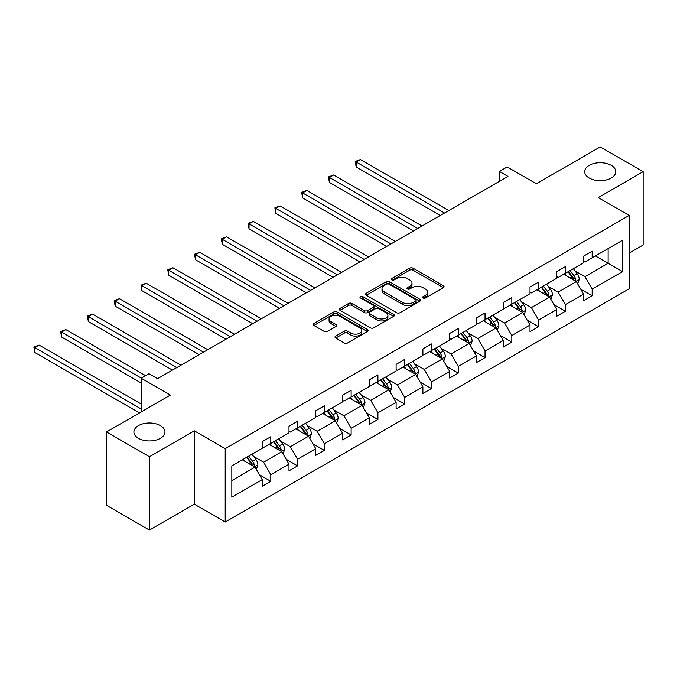 <?xml version="1.0" encoding="UTF-8"?>
<svg xmlns="http://www.w3.org/2000/svg" width="677" height="677" viewBox="0 0 677 677"><rect width="100%" height="100%" fill="white"/><g stroke="black" fill="none" stroke-linecap="round" stroke-linejoin="round"><path stroke-width="1.02" d="M160.407 425.621A15.537 8.97 0 0 0 143.473 423.675A15.537 8.97 0 0 0 133.885 431.968A15.537 8.97 0 0 0 138.43 438.307A15.537 8.97 0 0 0 155.363 440.253A15.537 8.97 0 0 0 164.96 431.968A15.537 8.97 0 0 0 160.407 425.621M611.221 165.349A15.537 8.97 0 0 0 594.288 163.402A15.537 8.97 0 0 0 584.691 171.687A15.537 8.97 0 0 0 589.244 178.034A15.537 8.97 0 0 0 606.177 179.98A15.537 8.97 0 0 0 615.774 171.687A15.537 8.97 0 0 0 611.221 165.349M423.117 297.99A1.667 0.965 0 0 0 425.469 297.99L443.376 287.657A2.386 1.379 0 0 0 444.078 286.684A2.386 1.379 0 0 0 443.376 285.711L413.046 268.194A2.386 1.379 0 0 0 409.678 268.194L391.771 278.535A1.667 0.965 0 0 0 391.281 279.212A1.667 0.965 0 0 0 391.771 279.897A1.667 0.965 0 0 0 394.132 279.897L396.451 278.56A7.625 4.401 0 0 1 407.232 278.56L409.763 280.016A7.625 4.401 0 0 1 411.997 283.13A7.625 4.401 0 0 1 409.763 286.244L407.444 287.581A1.667 0.965 0 0 0 406.953 288.258A1.667 0.965 0 0 0 407.444 288.944A1.667 0.965 0 0 0 409.805 288.944L412.115 287.607A7.625 4.401 0 0 1 422.905 287.607L425.435 289.062A7.625 4.401 0 0 1 427.661 292.176A7.625 4.401 0 0 1 425.435 295.29L423.117 296.628A1.667 0.965 0 0 0 422.626 297.313A1.667 0.965 0 0 0 423.117 297.99L423.117 296.628M629.161 253.113L643.15 245.032L643.15 171.687L600.228 146.909L536.37 183.78L507.183 166.931L499.372 171.442L499.372 181.351M149.422 530.091L194.316 504.17L194.316 430.826L149.422 456.747L149.422 530.091L106.501 505.313L106.501 431.968L170.367 395.097L141.18 378.248L141.18 411.946M149.422 456.747L106.501 431.968M335.699 336.105A2.386 1.379 0 0 0 335.005 337.078A2.386 1.379 0 0 0 335.699 338.051L344.212 342.96A2.386 1.379 0 0 0 347.58 342.96L367.467 331.485A2.386 1.379 0 0 0 368.161 330.511A2.386 1.379 0 0 0 367.467 329.538L337.129 312.021A2.386 1.379 0 0 0 333.761 312.021L313.883 323.504A2.386 1.379 0 0 0 313.18 324.478A2.386 1.379 0 0 0 313.883 325.451L324.156 331.383A2.386 1.379 0 0 0 327.524 331.383L336.037 326.475A2.386 1.379 0 0 0 336.74 325.502A2.386 1.379 0 0 0 336.037 324.528L330.943 321.583A6.372 3.681 0 0 1 329.073 318.977A6.372 3.681 0 0 1 333.008 315.584A6.372 3.681 0 0 1 339.956 316.379L359.927 327.905A6.372 3.681 0 0 1 361.789 330.511A6.372 3.681 0 0 1 357.854 333.905A6.372 3.681 0 0 1 350.906 333.109L347.58 331.188A2.386 1.379 0 0 0 344.212 331.188L335.699 336.105L335.699 338.051M141.18 378.248L148.991 373.738L157.572 378.688L507.962 176.401L499.372 171.442M194.316 430.826L225.213 448.665L629.161 215.447L629.161 288.791L225.213 522.009L225.213 448.665M643.15 171.687L598.256 197.608L629.161 215.447M396.62 312.706A2.386 1.379 0 0 0 399.989 312.706L419.867 301.223A2.386 1.379 0 0 0 420.569 300.25A2.386 1.379 0 0 0 419.867 299.276L389.537 281.767A2.386 1.379 0 0 0 386.169 281.767L366.282 293.251A2.386 1.379 0 0 0 365.588 294.224A2.386 1.379 0 0 0 366.282 295.197L396.62 312.706M361.137 298.354A1.667 0.965 0 0 1 362.83 298.582L362.83 296.602L393.667 314.407A2.386 1.379 0 0 1 394.369 315.38A2.386 1.379 0 0 1 393.667 316.354L373.78 327.837A2.386 1.379 0 0 1 370.412 327.837L340.082 310.32L340.082 308.373A2.386 1.379 0 0 0 339.38 309.347A2.386 1.379 0 0 0 340.082 310.32M340.082 308.373L348.587 303.465A2.386 1.379 0 0 1 351.964 303.465L364.26 310.565A2.386 1.379 0 0 0 367.636 310.565L373.281 307.307A2.386 1.379 0 0 0 373.975 306.334A2.386 1.379 0 0 0 373.281 305.361L360.469 297.965A1.667 0.965 0 0 1 359.986 297.288A1.667 0.965 0 0 1 361.01 296.399A1.667 0.965 0 0 1 362.83 296.602M231.822 465.861L262.211 448.318L262.211 441.675L270.792 436.724L270.792 443.359L288.986 432.857L288.986 426.214L297.575 421.263L297.575 427.898L315.77 417.396L315.77 410.753L324.351 405.802L324.351 412.437L342.554 401.935L342.554 395.292L351.135 390.333L351.135 396.976L369.329 386.474L369.329 379.831L377.918 374.872L377.918 381.515L396.113 371.013L396.113 364.37L404.694 359.411L404.694 366.054L422.897 355.543L422.897 348.909L431.477 343.95L431.477 350.593L449.672 340.082L449.672 333.448L458.261 328.489L458.261 335.132L476.456 324.622L476.456 317.987L485.037 313.028L485.037 319.671L503.239 309.161L503.239 302.517L511.82 297.567L511.82 304.21L530.015 293.7L530.015 287.056L538.604 282.106L538.604 288.74L556.799 278.239L556.799 271.595L565.38 266.645L565.38 273.28L583.582 262.778L583.582 256.134L592.163 251.184L592.163 257.819L622.552 240.276L622.552 271.595L592.163 289.138L592.163 295.781L583.582 300.74L583.582 294.097L565.38 304.599L565.38 311.242L556.799 316.201L556.799 309.558L538.604 320.069L538.604 326.703L530.015 331.662L530.015 325.019L511.82 335.53L511.82 342.164L503.239 347.123L503.239 340.48L485.037 350.991L485.037 357.625L476.456 362.584L476.456 355.941L458.261 366.452L458.261 373.095L449.672 378.045L449.672 371.402L431.477 381.913L431.477 388.556L422.897 393.506L422.897 386.872L404.694 397.374L404.694 404.017L396.113 408.967L396.113 402.333L377.918 412.835L377.918 419.478L369.329 424.428L369.329 417.794L351.135 428.296L351.135 434.939L342.554 439.898L342.554 433.255L324.351 443.757L324.351 450.4L315.77 455.359L315.77 448.716L297.575 459.218L297.575 465.861L288.986 470.82L288.986 464.177L270.792 474.687L270.792 481.322L262.211 486.281L262.211 479.638L231.822 497.18L231.822 465.861M269.074 444.357L281.776 451.686L263.581 462.196L253.647 456.459M263.581 462.196L270.792 474.687M281.776 451.686L288.986 464.177M262.211 446.735L263.581 447.522L270.792 443.359M295.857 428.888L308.56 436.225L290.365 446.735L280.43 440.998M290.365 446.735L297.575 459.218M308.56 436.225L315.77 448.716M288.986 431.274L290.365 432.061L297.575 427.898M322.641 413.427L335.343 420.764L317.141 431.274L307.206 425.537M317.141 431.274L324.351 443.757M335.343 420.764L342.554 433.255M315.77 415.805L317.141 416.6L324.351 412.437M349.417 397.966L362.119 405.303L343.924 415.813L333.989 410.076M343.924 415.813L351.135 428.296M362.119 405.303L369.329 417.794M342.554 400.344L343.924 401.139L351.135 396.976M376.2 382.505L388.903 389.842L370.708 400.344L360.773 394.615M370.708 400.344L377.918 412.835M388.903 389.842L396.113 402.333M369.329 384.883L370.708 385.678L377.918 381.515M402.976 367.044L415.686 374.381L397.484 384.883L387.549 379.145M397.484 384.883L404.694 397.374M415.686 374.381L422.897 386.872M396.113 369.422L397.484 370.217L404.694 366.054M429.76 351.583L442.462 358.92L424.267 369.422L414.332 363.684M424.267 369.422L431.477 381.913M442.462 358.92L449.672 371.402M422.897 353.961L424.267 354.756L431.477 350.593M456.543 336.122L469.246 343.459L451.051 353.961L441.116 348.223M451.051 353.961L458.261 366.452M469.246 343.459L476.456 355.941M449.672 338.5L451.051 339.295L458.261 335.132M483.319 320.661L496.029 327.998L477.827 338.5L467.892 332.762M477.827 338.5L485.037 350.991M496.029 327.998L503.239 340.48M476.456 323.039L477.827 323.834L485.037 319.671M510.103 305.2L522.805 312.529L504.61 323.039L494.675 317.301M504.61 323.039L511.82 335.53M522.805 312.529L530.015 325.019M503.239 307.578L504.61 308.365L511.82 304.21M536.886 289.739L549.589 297.068L531.394 307.578L521.451 301.84M531.394 307.578L538.604 320.069M549.589 297.068L556.799 309.558M530.015 292.117L531.394 292.904L538.604 288.74M563.662 274.278L576.372 281.607L558.17 292.117L548.235 286.379M558.17 292.117L565.38 304.599M576.372 281.607L583.582 294.097M556.799 276.656L558.17 277.443L565.38 273.28M595.422 255.94L608.132 263.268L584.953 276.656L575.018 270.918M584.953 276.656L592.163 289.138M622.552 271.595L608.132 263.268L608.132 248.603L622.552 240.276M194.316 504.17L225.213 522.009M583.582 261.187L584.953 261.982L592.163 257.819M231.822 480.535L255.001 467.147L242.298 459.818M255.001 467.147L262.211 479.638M580.748 289.189L592.163 295.781M553.964 304.65L565.38 311.242M527.188 320.111L538.604 326.703M500.405 335.58L511.82 342.164M473.621 351.041L485.037 357.625M446.845 366.502L458.261 373.095M420.062 381.963L431.477 388.556M393.278 397.424L404.694 404.017M366.502 412.885L377.918 419.478M339.719 428.346L351.135 434.939M312.935 443.807L324.351 450.4M286.159 459.268L297.575 465.861M259.376 474.729L270.792 481.322M423.777 298.227L425.435 297.271A7.625 4.401 0 0 0 427.661 294.156L427.661 292.176M411.997 283.13L411.997 285.11A7.625 4.401 0 0 1 409.763 288.224L408.113 289.181M443.342 287.674L413.046 270.182A2.386 1.379 0 0 0 409.678 270.182L392.44 280.134M419.842 301.24L389.537 283.748A2.386 1.379 0 0 0 386.169 283.748L366.316 295.214L366.282 293.251M415.661 300.935A1.667 0.965 0 0 0 416.143 300.25A1.667 0.965 0 0 0 415.661 299.572L389.03 284.196A1.667 0.965 0 0 0 386.677 284.196L384.231 285.609A7.625 4.401 0 0 0 381.997 288.724A7.625 4.401 0 0 0 384.231 291.838L402.426 302.348A7.625 4.401 0 0 0 413.215 302.348L415.661 300.935L415.661 302.915A1.667 0.965 0 0 0 416.143 302.238L416.143 300.25M381.997 288.724L381.997 290.704A7.625 4.401 0 0 0 384.231 293.818L384.231 291.838M415.661 302.915L413.215 304.328A7.625 4.401 0 0 1 402.426 304.328L384.231 293.818M340.116 310.337L348.587 305.445L348.587 303.465M373.975 306.334L373.975 308.314A2.386 1.379 0 0 1 373.281 309.287L367.636 312.546A2.386 1.379 0 0 1 364.26 312.546L351.964 305.445A2.386 1.379 0 0 0 348.587 305.445M362.83 298.582L393.633 316.371M377.03 317.936A6.372 3.681 0 0 0 383.977 318.732A6.372 3.681 0 0 0 387.913 315.33A6.372 3.681 0 0 0 386.042 312.732L379.01 308.67A2.386 1.379 0 0 0 375.633 308.67L369.989 311.928A2.386 1.379 0 0 0 369.295 312.901A2.386 1.379 0 0 0 369.989 313.874L377.03 317.936L377.03 319.916A6.372 3.681 0 0 0 383.977 320.712A6.372 3.681 0 0 0 387.913 317.318L387.913 315.33M369.295 312.901L369.295 314.881A2.386 1.379 0 0 0 369.989 315.854L369.989 313.874M377.03 319.916L369.989 315.854M361.789 330.511L361.789 332.492A6.372 3.681 0 0 1 357.854 335.894A6.372 3.681 0 0 1 350.906 335.09L347.58 333.169A2.386 1.379 0 0 0 344.212 333.169L335.733 338.068M329.073 318.977L329.073 320.966A6.372 3.681 0 0 0 330.943 323.564L330.943 321.583M336.004 326.492L330.943 323.564M367.433 331.502L337.129 314.01A2.386 1.379 0 0 0 333.761 314.01L313.908 325.468M577.676 283.866L579.25 279.305A6.431 3.715 -120 0 0 577.202 273.83L573.343 268.684M566.429 275.869L564.762 273.643M448.817 210.547L360.46 159.527L356.161 162.006L356.161 166.965L440.236 215.498M575.416 281.057L575.78 279.584A6.431 3.715 -120 0 0 573.935 275.717L570.085 270.572M568.468 271.502L572.717 277.164A3.275 1.896 60 0 1 573.309 278.154L575.78 279.584M568.02 271.756L571.879 276.901A6.431 3.715 60 0 1 573.478 279.94M356.161 166.965L355.222 161.464L444.527 213.018M355.222 161.464L360.46 159.527M550.892 299.327L552.474 294.774A6.431 3.715 -120 0 0 550.418 289.291L546.567 284.145M539.654 291.33L537.978 289.104M422.033 226.008L333.676 174.988L329.386 177.467L329.386 182.426L413.452 230.959M548.641 296.526L548.996 295.045A6.431 3.715 -120 0 0 547.16 291.178L543.301 286.032M541.693 286.963L545.933 292.625A3.275 1.896 60 0 1 546.525 293.615L548.996 295.045M541.245 287.217L545.095 292.362A6.431 3.715 60 0 1 546.703 295.4M329.386 182.426L328.438 176.925L417.743 228.479M328.438 176.925L333.676 174.988M524.116 314.788L525.691 310.235A6.431 3.715 -120 0 0 523.634 304.752L519.784 299.606M512.87 306.799L511.203 304.565M395.258 241.469L306.893 190.457L302.602 192.928L302.602 197.887L386.669 246.42M521.857 311.987L522.221 310.506A6.431 3.715 -120 0 0 520.376 306.639L516.526 301.493M514.909 302.424L519.149 308.086A3.275 1.896 60 0 1 519.75 309.084L522.221 310.506M514.461 302.678L518.32 307.823A6.431 3.715 60 0 1 519.919 310.861M302.602 197.887L301.663 192.386L390.959 243.948M301.663 192.386L306.893 190.457M497.333 330.258L498.907 325.696A6.431 3.715 -120 0 0 496.859 320.213L493 315.067M486.094 322.26L484.419 320.026M368.474 256.93L280.117 205.918L275.818 208.389L275.818 213.348L359.893 261.881M495.073 327.448L495.437 325.967A6.431 3.715 -120 0 0 493.592 322.1L489.742 316.954M488.125 317.885L492.374 323.547A3.275 1.896 60 0 1 492.966 324.545L495.437 325.967M487.677 318.139L491.536 323.284A6.431 3.715 60 0 1 493.135 326.322M275.818 213.348L274.879 207.847L364.184 259.409M274.879 207.847L280.117 205.918M470.549 345.719L472.131 341.157A6.431 3.715 -120 0 0 470.075 335.674L466.225 330.528M459.311 337.721L457.635 335.487M341.69 272.391L253.333 221.379L249.043 223.859L249.043 228.809L333.109 277.35M468.298 342.909L468.653 341.428A6.431 3.715 -120 0 0 466.817 337.561L462.958 332.415M461.35 333.346L465.59 339.008A3.275 1.896 60 0 1 466.182 340.006L468.653 341.428M460.902 333.609L464.752 338.754A6.431 3.715 60 0 1 466.36 341.792M249.043 228.809L248.095 223.308L337.4 274.87M248.095 223.308L253.333 221.379M443.773 361.179L445.348 356.618A6.431 3.715 -120 0 0 443.291 351.143L439.441 345.998M432.527 353.182L430.86 350.948M314.915 287.852L226.55 236.84L222.259 239.32L222.259 244.27L306.326 292.811M441.514 358.37L441.878 356.889A6.431 3.715 -120 0 0 440.033 353.022L436.183 347.876M434.566 348.807L438.806 354.469A3.275 1.896 60 0 1 439.407 355.467L441.878 356.889M434.118 349.07L437.977 354.215A6.431 3.715 60 0 1 439.576 357.253M222.259 244.27L221.32 238.769L310.616 290.331M221.32 238.769L226.55 236.84M416.99 376.64L418.564 372.079A6.431 3.715 -120 0 0 416.516 366.604L412.657 361.459M405.751 368.643L404.076 366.409M288.131 303.313L199.774 252.301L195.484 254.78L195.484 259.731L279.55 308.272M414.73 373.831L415.094 372.35A6.431 3.715 -120 0 0 413.249 368.483L409.399 363.337M407.782 364.268L412.031 369.93A3.275 1.896 60 0 1 412.623 370.928L415.094 372.35M407.334 364.531L411.193 369.676A6.431 3.715 60 0 1 412.792 372.714M195.484 259.731L194.536 254.23L283.841 305.792M194.536 254.23L199.774 252.301M390.206 392.101L391.788 387.54A6.431 3.715 -120 0 0 389.732 382.065L385.882 376.92M378.968 384.104L377.292 381.87M261.347 318.774L172.99 267.762L168.7 270.241L168.7 275.192L252.766 323.733M387.955 389.292L388.31 387.819A6.431 3.715 -120 0 0 386.474 383.944L382.615 378.798M381.007 379.729L385.247 385.391A3.275 1.896 60 0 1 385.839 386.389L388.31 387.819M380.559 379.992L384.409 385.137A6.431 3.715 60 0 1 386.017 388.175M168.7 275.192L167.752 269.691L257.057 321.253M167.752 269.691L172.99 267.762M363.431 407.562L365.005 403.001A6.431 3.715 -120 0 0 362.957 397.526L359.098 392.381M352.184 399.565L350.517 397.331M234.572 334.235L146.207 283.223L141.916 285.702L141.916 290.661L225.983 339.194M361.171 404.753L361.535 403.28A6.431 3.715 -120 0 0 359.69 399.405L355.84 394.259M354.223 395.19L358.463 400.852A3.275 1.896 60 0 1 359.064 401.85L361.535 403.28M353.775 395.453L357.634 400.598A6.431 3.715 60 0 1 359.233 403.636M141.916 290.661L140.977 285.161L230.273 336.714M140.977 285.161L146.207 283.223M336.647 423.023L338.221 418.462A6.431 3.715 -120 0 0 336.173 412.987L332.314 407.842M325.409 415.026L323.733 412.801M207.788 349.696L119.431 298.684L115.141 301.163L115.141 306.122L199.207 354.655M334.387 420.214L334.751 418.741A6.431 3.715 -120 0 0 332.906 414.866L329.056 409.729M327.44 410.651L331.688 416.321A3.275 1.896 60 0 1 332.28 417.311L334.751 418.741M326.999 410.914L330.85 416.059A6.431 3.715 60 0 1 332.449 419.097M115.141 306.122L114.193 300.622L203.498 352.175M114.193 300.622L119.431 298.684M309.863 438.484L311.445 433.923A6.431 3.715 -120 0 0 309.389 428.448L305.539 423.303M298.625 430.487L296.949 428.262M181.004 365.165L92.647 314.145L88.357 316.624L88.357 321.583L172.423 370.116M307.612 435.675L307.967 434.202A6.431 3.715 -120 0 0 306.131 430.335L302.272 425.19M300.664 426.121L304.904 431.782A3.275 1.896 60 0 1 305.496 432.772L307.967 434.202M300.216 426.375L304.066 431.52A6.431 3.715 60 0 1 305.674 434.558M88.357 321.583L87.409 316.083L176.714 367.636M87.409 316.083L92.647 314.145M283.088 453.945L284.662 449.393A6.431 3.715 -120 0 0 282.614 443.909L278.755 438.764M271.841 445.948L270.174 443.723M145.64 375.667L65.864 329.606L61.573 332.085L61.573 337.044L141.18 383.004M280.828 451.144L281.192 449.663A6.431 3.715 -120 0 0 279.347 445.796L275.497 440.651M273.88 441.582L278.12 447.243A3.275 1.896 60 0 1 278.721 448.233L281.192 449.663M273.432 441.836L277.291 446.981A6.431 3.715 60 0 1 278.89 450.019M61.573 337.044L60.634 331.544L141.349 378.147M60.634 331.544L65.864 329.606M256.304 469.406L257.878 464.854A6.431 3.715 -120 0 0 255.83 459.37L251.971 454.225M245.066 461.418L243.39 459.184M141.18 404.017L39.088 345.075L34.798 347.546L34.798 352.505L139.462 412.936M254.053 466.605L254.408 465.124A6.431 3.715 -120 0 0 252.563 461.257L248.713 456.112M247.105 457.043L251.345 462.704A3.275 1.896 60 0 1 251.937 463.703L254.408 465.124M246.656 457.297L250.507 462.442A6.431 3.715 60 0 1 252.106 465.48M34.798 352.505L33.85 347.005L141.18 408.967M33.85 347.005L39.088 345.075M425.435 297.271L425.435 295.29M407.444 288.944L407.444 287.581M409.763 288.224L409.763 286.244M391.771 279.897L391.771 278.535M409.678 270.182L409.678 268.194M413.046 270.182L413.046 268.194M443.376 287.657L443.376 285.711M386.169 283.748L386.169 281.767M389.537 283.748L389.537 281.767M419.867 301.223L419.867 299.276M402.426 304.328L402.426 302.348M413.215 304.328L413.215 302.348M351.964 305.445L351.964 303.465M364.26 312.546L364.26 310.565M367.636 312.546L367.636 310.565M373.281 309.287L373.281 307.307M393.667 316.354L393.667 314.407M344.212 333.169L344.212 331.188M347.58 333.169L347.58 331.188M350.906 335.09L350.906 333.109M336.037 326.475L336.037 324.528M313.883 325.451L313.883 323.504M333.761 314.01L333.761 312.021M337.129 314.01L337.129 312.021M367.467 331.485L367.467 329.538M575.907 281.344L579.207 279.432M573.935 275.717L577.202 273.83M570.051 277.959L571.879 276.901M549.123 296.805L552.432 294.893M547.16 291.178L550.418 289.291M543.267 293.42L545.095 292.362M522.348 312.266L525.648 310.354M520.376 306.639L523.634 304.752M516.483 308.881L518.32 307.823M495.564 327.727L498.864 325.815M493.592 322.1L496.859 320.213M489.708 324.342L491.536 323.284M468.78 343.188L472.089 341.284M466.817 337.561L470.075 335.674M462.924 339.803L464.752 338.754M442.005 358.649L445.305 356.745M440.033 353.022L443.291 351.143M436.14 355.264L437.977 354.215M415.221 374.11L418.521 372.206M413.249 368.483L416.516 366.604M409.365 370.734L411.193 369.676M388.437 389.571L391.746 387.667M386.474 383.944L389.732 382.065M382.581 386.195L384.409 385.137M361.662 405.032L364.962 403.128M359.69 399.405L362.957 397.526M355.797 401.656L357.634 400.598M334.878 420.493L338.178 418.589M332.906 414.866L336.173 412.987M329.022 417.117L330.85 416.059M308.094 435.963L311.403 434.05M306.131 430.335L309.389 428.448M302.238 432.578L304.066 431.52M281.319 451.424L284.619 449.511M279.347 445.796L282.614 443.909M275.454 448.039L277.291 446.981M254.535 466.885L257.835 464.972M252.563 461.257L255.83 459.37M248.679 463.5L250.507 462.442"/></g></svg>
